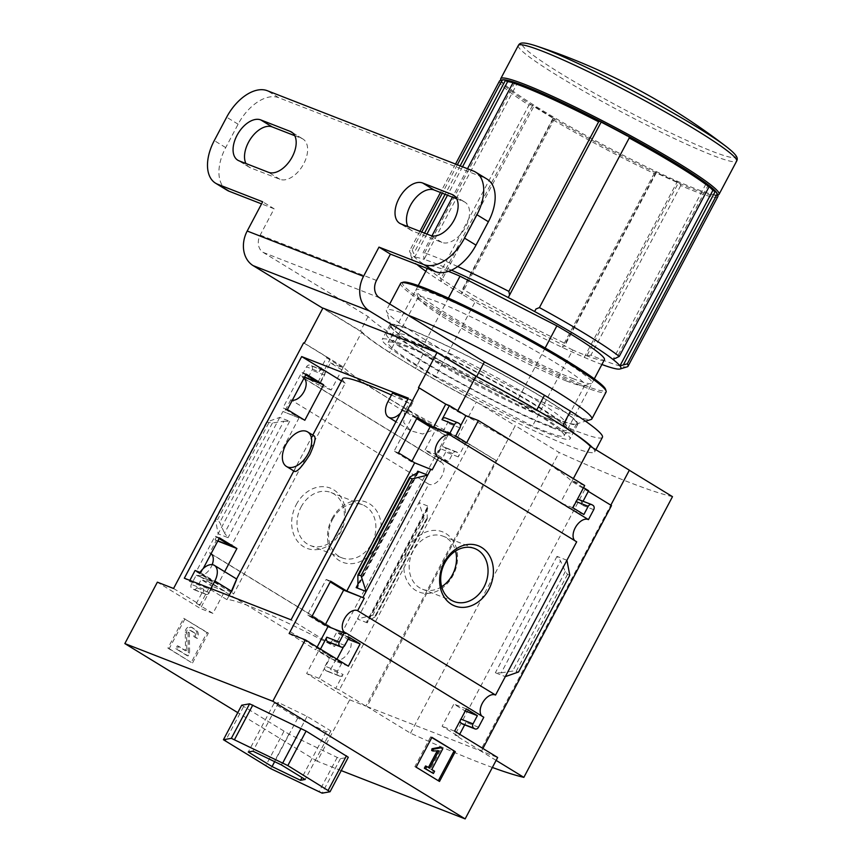 <?xml version="1.0" encoding="UTF-8"?>
<svg xmlns="http://www.w3.org/2000/svg" width="862" height="862" viewBox="0 0 862 862"><rect width="100%" height="100%" fill="white"/><g stroke="black" fill="none" stroke-linecap="round" stroke-linejoin="round"><path stroke-width="0.65" stroke-dasharray="4.31 3.23" d="M391.445 395.012A122.857 10.419 -152.1 0 1 409.084 403.244L404.59 411.724L403.772 422.639L410.7 430.784L422.66 434.017L434.405 429.491A122.857 10.419 27.9 0 1 446.236 435.644L334.618 646.468L291.065 619.821M342.634 378.72A122.857 10.419 -152.1 0 0 345.231 383.224L233.602 594.047A122.857 10.419 -152.1 0 1 231.609 591.731L200.006 572.4M231.436 591.16C238.386 574.965 238.44 575.148 231.609 591.731M229.055 595.653L226.954 599.64A122.857 10.419 27.9 0 1 334.618 646.468M314.274 435.978C313.132 435.493 311.257 437.81 308.628 442.949L296.442 465.954C294.653 469.23 294.071 471.072 294.675 471.482M411.939 461.138L411.551 461.881L394.096 451.203L412.898 415.71L416.917 418.167M325.243 624.885L324.845 625.629L307.4 614.951L326.192 579.458L330.221 581.915M407.92 399.106L413.448 401.261L407.726 412.079L446.236 435.644M413.448 401.261L408.416 398.179M409.084 403.244L392.469 393.083M345.231 383.224L341.46 380.918M226.954 599.64L210.339 589.479L189.36 581.3L184.328 578.219M203.152 568.651L200.663 573.349L218.108 584.027L224.648 571.678M189.36 581.3L189.855 580.374M195.092 570.482L233.602 594.047M432.164 469.909L411.551 461.881M304.814 420.279L282.919 411.465L215.015 539.709L217.881 540.83M304.458 377.319L302.993 376.748L302.551 377.588A12.618 7.424 -58.5 0 1 303.629 378.062A12.618 7.424 -58.5 0 1 303.952 378.278M211.653 554.244L347.591 637.395L418.964 502.589L428.899 506.457L427.466 506.975L427.143 508.892L427.186 518.989L424.029 518.439L418.964 502.589L428.726 484.153L290.796 399.774A12.618 7.424 -58.5 0 0 292.326 400.227M290.796 399.774L284.201 412.251M398.513 452.927L394.096 451.203M287.358 409.612L282.941 407.888L299.114 417.779L282.919 411.465M417.316 417.434L412.898 415.71M306.161 374.108L301.743 372.384L282.941 407.888M305.762 374.851L301.743 372.384M304.545 378.806L440.482 461.957L445.751 452A3.319 2.672 111.3 0 0 445.007 447.68L444.092 447.119A3.319 2.672 111.3 0 0 443.747 446.947A3.319 2.672 111.3 0 0 440.256 448.639L435.924 456.828L424.934 450.104L436.7 427.886L330.458 362.891L318.692 385.109L307.702 378.396L312.033 370.207A3.319 2.672 111.3 0 0 311.29 365.876L310.374 365.316A3.319 2.672 111.3 0 0 310.04 365.154A3.319 2.672 111.3 0 0 306.538 366.846L301.711 375.961L304.577 377.082M301.711 375.961L302.993 376.748M330.609 581.171L326.192 579.458M217.763 541.067L216.297 540.496L209.66 553.027A12.618 7.424 -58.5 0 1 210.737 553.501A12.618 7.424 -58.5 0 1 211.061 553.716M219.454 537.856L215.037 536.132L196.245 571.635L212.408 581.516L196.213 575.213L191.353 584.393A3.319 2.672 111.3 0 0 192.097 588.714L193.013 589.274A3.319 2.672 111.3 0 0 193.357 589.446A3.319 2.672 111.3 0 0 196.848 587.755L201.191 579.566L212.171 586.289L200.415 608.507L157.369 582.173M219.067 538.599L215.037 536.132M215.015 539.709L216.297 540.496M345.457 633.656L324.845 625.629M218.108 584.027L196.213 575.213M341.233 770.606L317.184 761.232L349.692 699.825L306.646 673.502L318.412 651.273L329.403 657.997L325.071 666.186A3.319 2.672 111.3 0 0 325.814 670.507L326.73 671.067A3.319 2.672 111.3 0 0 327.075 671.239A3.319 2.672 111.3 0 0 330.566 669.548L335.835 659.592L197.904 575.213A12.618 7.424 -58.5 0 0 212.203 564.642M197.904 575.213L197.495 575.988M311.818 616.675L307.4 614.951M200.663 573.349L196.245 571.635M296.28 504.572A32.303 25.968 -68.7 0 1 342.731 500.369A32.303 25.968 -68.7 0 1 316.645 549.644A32.303 25.968 -68.7 0 1 296.28 504.572M210.996 553.846L209.66 553.027M317.13 647.06L315.686 649.776L289.136 633.527M320.481 649.118L319.371 651.209L315.686 649.776M212.408 581.516L200.124 604.736L196.439 603.303L212.925 613.388L224.691 591.16L213.701 584.436L209.369 592.625L196.848 587.755M209.369 592.625A3.319 2.672 111.3 0 1 205.867 594.317A3.319 2.672 111.3 0 1 205.522 594.155L204.606 593.595A3.319 2.672 111.3 0 1 203.874 589.263L196.439 603.303M299.114 417.779L231.21 546.023M283.824 421.216L289.697 421.302L279.762 417.423L266.509 422.068L272.424 423.005L283.824 421.216L224.54 533.179L228.074 537.672L218.14 533.804L215.284 518.816L217.536 519.7L219.745 522.501L224.54 533.179M173.564 588.487L200.124 604.736M303.607 342.871L330.168 359.12L317.906 382.275M207.042 632.622L183.692 618.334L167.896 648.159L191.256 662.447L207.042 632.622L208.335 633.117L183.692 618.334M317.184 761.232L237.761 712.648M347.591 637.395A12.618 7.424 121.5 0 1 348.668 637.88A12.618 7.424 121.5 0 1 348.593 652.232A12.618 7.424 121.5 0 1 335.835 659.592M483.797 717.259A12.618 7.424 121.5 0 1 482.72 716.785A12.618 7.424 121.5 0 1 481.804 716.042M303.887 378.396L302.551 377.588M440.482 461.957A12.618 7.424 121.5 0 1 441.559 462.431A12.618 7.424 121.5 0 1 441.484 476.794A12.618 7.424 121.5 0 1 428.726 484.153M576.689 541.821A12.618 7.424 121.5 0 1 575.611 541.336A12.618 7.424 121.5 0 1 574.695 540.593M330.168 359.12L326.482 357.687L319.059 371.716L306.538 366.846M448.423 271.368A99.615 8.448 -152.1 0 0 428.349 266.498A99.615 8.448 -152.1 0 0 475.899 300.353L435.655 376.382A99.615 8.448 -152.1 0 1 388.094 342.516A99.615 8.448 -152.1 0 1 419.762 352.213L516.618 401.886A99.615 8.448 -152.1 0 1 564.168 435.741A99.615 8.448 -152.1 0 1 532.511 426.043L435.655 376.382M448.412 298.112L419.762 352.213M611.503 505.563L610.835 505.154M482.903 748.464L481.459 751.179L497.654 757.493M349.692 699.825L365.887 706.14L495.941 460.523L496.674 460.814L515.25 425.72L476.33 401.918A130.237 11.044 27.9 0 1 361.846 331.881L322.916 308.068M492.374 767.471A323.304 27.433 27.9 0 1 410.495 733.185L366.996 706.571L515.25 425.72M366.996 706.571L480.36 750.759L496.124 760.392M629.346 470.189L480.36 750.759M588.304 491.372L584.942 489.325L588.627 490.758M418.447 387.631L457.366 411.433A130.237 11.044 -152.1 0 1 571.851 481.47L610.77 505.283M584.662 485.543L572.142 480.673L560.375 502.891L571.366 509.614L575.697 501.425A3.319 2.672 111.3 0 1 577.001 500.003M583.542 487.644L572.142 480.673M593.713 509.668L581.193 504.787A3.319 2.672 111.3 0 0 580.46 500.466L592.054 504.787M581.193 504.787L583.078 501.242M569.782 575.234L567.53 574.361L565.321 571.549L560.526 560.871L501.242 672.845L495.37 672.759L505.315 676.627M566.927 560.257L556.992 556.378L560.526 560.871M501.242 672.845L512.642 671.056L518.558 671.983M460.965 719.156L464.855 710.784L453.865 704.06L442.098 726.289L458.584 736.374L459.694 734.273M464.672 724.867L466.008 722.334A3.319 2.672 111.3 0 1 462.883 724.134M460.513 718.973A3.319 2.672 111.3 0 0 460.039 720.901M458.336 422.983L446.742 418.663A3.319 2.672 111.3 0 1 447.486 422.994L443.143 431.183L454.134 437.907L460.47 425.947M319.371 651.209L335.857 661.294L336.967 659.193M343.507 646.834L347.623 639.076L336.633 632.352L332.301 640.541A3.319 2.672 111.3 0 1 329.165 642.341M496.674 460.814L457.744 437.002A130.237 11.044 -152.1 0 1 343.27 366.964L304.34 343.162M465.695 442.842L449.21 432.756L437.443 454.985L448.434 461.709L452.765 453.52A3.319 2.672 111.3 0 1 456.267 451.828A3.319 2.672 111.3 0 1 456.612 451.99L457.528 452.55A3.319 2.672 111.3 0 1 458.261 456.882L465.695 442.842L469.381 444.275L495.941 460.523M449.21 432.756L436.7 427.886M319.059 371.716A3.319 2.672 111.3 0 1 322.55 370.024A3.319 2.672 111.3 0 1 322.894 370.197L323.81 370.757A3.319 2.672 111.3 0 1 324.554 375.078L320.211 383.267L331.202 389.99L342.968 367.772L330.458 362.891M342.968 367.772L326.482 357.687M367.287 622.838L357.353 618.959L372.804 615.177L375.455 616.686L366.652 621.836L367.287 622.838L428.899 506.457M343.076 674.429A3.319 2.672 111.3 0 1 339.585 676.12A3.319 2.672 111.3 0 1 339.24 675.948L338.324 675.388A3.319 2.672 111.3 0 1 337.581 671.067L341.923 662.878L330.933 656.154L319.166 678.372L335.652 688.458L343.076 674.429L330.566 669.548M241.694 705.224L288.921 734.112L337.204 757.418L340.393 758.657L348.302 757.256M499.497 81.039A123.525 10.484 -152.1 0 0 528.945 105.121L439.146 274.709L440.848 278.555L441.096 281.475A118.213 10.032 -152.1 0 0 461.698 294.082A118.213 10.032 -152.1 0 0 562.143 347.311A118.213 10.032 -152.1 0 0 584.264 357.342A118.213 10.032 -152.1 0 0 601.902 364.497M502.093 79.918A122.199 10.366 -152.1 0 0 501.264 81.481A122.199 10.366 -152.1 0 0 531.024 104.701L528.945 105.121M656.338 172.756L656.025 172.756A122.199 10.366 -152.1 0 1 553.275 118.309L554.589 118.644A118.213 10.032 27.9 0 1 533.987 106.037L531.024 104.701A122.199 10.366 -152.1 0 0 553.275 118.309L552.811 119.721A123.525 10.484 -152.1 0 0 655.109 173.93L565.31 343.518L564.685 345.867L562.143 347.311L655.034 171.861L656.338 172.756L564.685 345.867M717.831 196.633A123.525 10.484 -152.1 0 1 680.732 185.545L679.902 183.595A122.199 10.366 -152.1 0 1 656.025 172.756L655.109 173.93M467.495 168.736L452.453 197.15M431.959 235.854L423.145 252.501L424.093 259.365A118.213 10.032 -152.1 0 0 414.708 257.113A118.213 10.032 -152.1 0 0 411.896 258.751A118.213 10.032 -152.1 0 0 416.949 264.451M457.711 266.53A123.525 10.484 -152.1 0 0 423.145 252.501M421.744 232.029L412.273 249.905A123.525 10.484 -152.1 0 0 409.698 250.626A123.525 10.484 -152.1 0 0 409.676 251.629A123.525 10.484 -152.1 0 0 439.146 274.709M457.345 164.771L442.303 193.196M552.811 119.721L463.013 289.309A123.525 10.484 -152.1 0 0 565.31 343.518M451.462 270.162A118.213 10.032 -152.1 0 0 424.093 259.365L516.984 83.916L514.161 82.202M425.828 271.261A118.213 10.032 -152.1 0 0 441.096 281.475L533.987 106.037M426.927 234.055L414.708 257.113L412.273 249.905M554.589 118.644L461.698 294.082L461.461 291.162L463.013 289.309M457.366 411.433L457.754 410.7M571.851 481.47L573.349 478.625M457.744 437.002L476.33 401.918M343.27 366.964L361.846 331.881M672.489 496.663A323.304 27.433 27.9 0 1 559.126 452.485L515.616 425.871M604.424 359.723A99.615 8.448 -152.1 0 1 572.756 350.026L532.511 426.043M545.15 348.011L516.618 401.886M500.714 79.692A123.525 10.484 -152.1 0 0 575.697 129.806A123.525 10.484 -152.1 0 0 695.074 188.606A123.525 10.484 -152.1 0 0 718.251 194.877M678.448 182.798L677.155 181.904L584.264 357.342L586.796 355.898L678.448 182.798L679.902 183.595A122.199 10.366 -152.1 0 0 716.462 195.415A122.199 10.366 -152.1 0 0 717.292 193.853M680.732 185.545L590.933 355.144A123.525 10.484 -152.1 0 0 627.213 366.813M586.796 355.898L590.933 355.144M572.756 350.026L475.899 300.353M601.245 121.898L601.126 122.092A118.213 10.032 27.9 0 1 601.137 122.092L508.235 297.53M708.941 185.405L708.198 185.158L616.545 358.258M708.198 185.158L705.913 184.026A118.213 10.032 27.9 0 1 709.038 186.591M705.913 184.026L613.022 359.465M677.155 181.904A118.213 10.032 27.9 0 1 655.034 171.861M553.113 118.062L461.461 291.162M532.5 105.455L440.848 278.555M513.17 82.774A118.213 10.032 27.9 0 1 516.984 83.916M514.776 82.666L423.123 255.766M460.146 165.87L445.104 194.295M424.546 233.117L413.738 253.525M462.538 166.797L447.486 195.221M410.495 733.185L559.126 452.485M441.667 586.71A28.446 22.865 -68.7 0 1 422.52 589.242A28.446 22.865 -68.7 0 1 413.232 550.743A28.446 22.865 -68.7 0 1 443.176 536.239A28.446 22.865 -68.7 0 1 455.556 551.055M408.437 548.286A32.303 25.968 -68.7 0 1 454.888 544.084A32.303 25.968 -68.7 0 1 428.802 593.358A32.303 25.968 -68.7 0 1 408.437 548.286M332.085 518.525A32.303 25.968 -68.7 0 1 378.537 514.334A32.303 25.968 -68.7 0 1 352.45 563.597A32.303 25.968 -68.7 0 1 332.085 518.525M332.603 519.323A28.446 22.865 -68.7 0 1 362.546 504.809A28.446 22.865 -68.7 0 1 373.526 539.623A28.446 22.865 -68.7 0 1 341.891 557.822A28.446 22.865 -68.7 0 1 332.603 519.323M301.075 507.028A28.446 22.865 -68.7 0 1 331.019 492.525A28.446 22.865 -68.7 0 1 341.998 527.328A28.446 22.865 -68.7 0 1 310.363 545.527A28.446 22.865 -68.7 0 1 301.075 507.028M431.819 737.56L430.644 736.848L431.937 737.344M430.644 736.848L414.859 766.674L416.141 767.169M414.859 766.674L439.501 781.457M432.131 772.977L433.306 770.757L430.515 769.044L441.506 748.281L442.788 748.787M441.506 748.281L439.814 747.246M430.515 769.044L431.797 769.55M433.306 770.757L434.599 771.253M428.425 767.482L429.599 768.204M428.317 767.697L425.526 765.995M431.668 750.511L438.833 750.78M437.54 750.274L437.174 750.964M434.513 750.608L435.806 751.114M184.974 618.83L169.189 648.655L167.896 648.159M169.189 648.655L191.256 662.447M194.575 629.249L191.299 627.245A4.644 3.739 111.3 0 0 190.814 627.008A4.644 3.739 111.3 0 0 185.265 632.083L185.513 649.582L184.716 650.304L177.335 645.8L175.783 648.72L186.774 655.443L188.325 652.523L188.035 632.169A1.659 1.336 111.3 0 1 190.19 630.434L193.034 632.18A3.319 2.672 111.3 0 1 193.778 636.501L196.062 637.902A6.637 5.334 111.3 0 0 194.575 629.249L192.592 627.751A4.644 3.739 111.3 0 0 192.107 627.514A4.644 3.739 111.3 0 0 186.548 632.579L186.795 650.088L185.513 649.582M193.778 636.501L197.355 638.408A6.637 5.334 111.3 0 0 195.868 629.756M197.355 638.408L196.062 637.902M195.06 637.007A3.319 2.672 111.3 0 0 194.316 632.676L193.034 632.18M186.795 650.088L185.998 650.81L178.617 646.295L177.076 649.226L188.067 655.95L189.608 653.019L189.328 632.665A1.659 1.336 111.3 0 1 191.483 630.941L194.316 632.676M189.608 653.019L188.325 652.523M188.067 655.95L186.774 655.443M177.076 649.226L175.783 648.72M178.617 646.295L177.335 645.8M192.538 662.943L208.335 633.117M340.393 758.657L322.119 793.159M337.204 757.418L318.94 791.919M288.921 734.112L270.657 768.624M283.9 731.396L265.625 765.898M243.526 706.7L225.262 741.201M273.965 703.467L278.631 702.649L307.098 716.387L330.889 730.933L326.224 731.763L297.767 718.024L273.965 703.467L248.267 752.009M278.631 702.649L252.932 751.19M307.098 716.387L281.4 764.917M330.889 730.933L305.191 779.474M326.224 731.763L301.991 777.524M297.767 718.024L274.655 761.674M584.942 489.325L454.899 734.941L458.584 736.374M572.896 507.772L560.375 502.891M583.886 514.495L571.366 509.614M466.374 708.941L453.865 704.06M454.608 731.159L442.098 726.289M481.459 751.179L454.899 734.941M466.654 442.777L454.134 437.907M455.664 436.053L443.143 431.183M348.367 666.175L335.857 661.294M349.142 637.233L336.633 632.352M319.166 678.372L306.646 673.502M335.652 688.458L339.326 689.891L365.887 706.14M330.933 656.154L318.412 651.273M341.923 662.878L329.403 657.997M437.443 454.985L424.934 450.104M448.434 461.709L435.924 456.828M469.381 444.275L339.326 689.891M331.202 389.99L318.692 385.109M320.211 383.267L307.702 378.396M212.925 613.388L200.415 608.507M224.691 591.16L212.171 586.289M213.701 584.436L201.191 579.566M266.509 422.068L215.284 518.816M424.029 518.439L372.804 615.177M210.834 588.552L210.339 589.479M434.405 429.491L430.095 426.852M416.669 418.641L402.802 410.161A14.611 8.598 121.5 0 1 400.582 412.973M407.726 412.079L402.802 410.161M572.691 378.515A99.615 8.448 -152.1 0 0 591.386 383.579A99.615 8.448 -152.1 0 0 507.955 329.025A99.615 8.448 -152.1 0 0 415.947 290.688A99.615 8.448 -152.1 0 0 476.417 331.105A99.615 8.448 -152.1 0 0 572.691 378.515M403.222 282.197A114.894 9.751 -152.1 0 0 464.09 325.696A114.894 9.751 -152.1 0 0 583.229 384.958A114.894 9.751 -152.1 0 0 605.555 389.333M400.668 283.286A116.219 9.859 -152.1 0 0 467.075 329.047A116.219 9.859 -152.1 0 0 583.52 386.693A116.219 9.859 -152.1 0 0 606.094 392.048M407.888 315.115A116.219 9.859 -152.1 0 0 386.435 310.191A116.219 9.859 -152.1 0 0 386.413 311.128A116.219 9.859 -152.1 0 0 456.957 358.269A116.219 9.859 -152.1 0 0 569.276 413.588A116.219 9.859 -152.1 0 0 591.084 419.492M566.463 380.993A94.227 7.995 -152.1 0 0 584.134 385.777A94.227 7.995 -152.1 0 0 584.759 385.336A94.227 7.995 -152.1 0 0 505.229 334.187A94.227 7.995 -152.1 0 0 418.221 297.153A94.227 7.995 -152.1 0 0 418.199 297.918A94.227 7.995 -152.1 0 0 475.404 336.148A94.227 7.995 -152.1 0 0 566.463 380.993M546.713 418.275A94.227 7.995 -152.1 0 0 565.019 422.628A94.227 7.995 -152.1 0 0 565.03 421.863A94.227 7.995 -152.1 0 0 485.489 371.468A94.227 7.995 -152.1 0 0 399.095 334.003A94.227 7.995 -152.1 0 0 398.47 334.445A94.227 7.995 -152.1 0 0 452.302 371.544A94.227 7.995 -152.1 0 0 546.713 418.275M547.92 425.3A99.615 8.448 -152.1 0 0 567.282 429.093A99.615 8.448 -152.1 0 0 483.183 375.81A99.615 8.448 -152.1 0 0 391.854 336.202A99.615 8.448 -152.1 0 0 444.62 373.914A99.615 8.448 -152.1 0 0 547.92 425.3M551.583 427.541A104.927 8.9 -152.1 0 0 571.969 432.379A104.927 8.9 -152.1 0 0 483.399 375.412A104.927 8.9 -152.1 0 0 386.499 334.187A104.927 8.9 -152.1 0 0 446.451 375.498A104.927 8.9 -152.1 0 0 551.583 427.541M556.227 418.77A104.927 8.9 -152.1 0 0 575.913 424.104A104.927 8.9 -152.1 0 0 576.613 423.608A104.927 8.9 -152.1 0 0 488.043 366.641A104.927 8.9 -152.1 0 0 391.143 325.416A104.927 8.9 -152.1 0 0 391.122 326.256A104.927 8.9 -152.1 0 0 454.824 368.828A104.927 8.9 -152.1 0 0 556.227 418.77M602.43 437.282A134.149 11.378 27.9 0 1 423.253 353.765L397.274 337.882A134.149 11.378 27.9 0 1 368.085 316.591L263.158 252.404A13.286 10.678 -68.7 0 1 260.195 235.1L274.127 208.787L262.673 201.783M368.085 316.591L360.348 331.213L322.819 308.251M274.127 208.787L261.563 203.895M227.008 190.19A39.846 23.457 121.5 0 1 225.715 147.596L238.106 124.203A39.846 23.457 121.5 0 1 278.76 97.718L484.875 178.046A39.846 23.457 121.5 0 1 487.095 179.145M294.761 135.7L301.635 138.383A23.242 13.684 121.5 0 1 302.928 139.019A23.242 13.684 121.5 0 1 303.09 164.933A23.242 13.684 121.5 0 1 279.967 179.318L250.519 167.842A23.242 13.684 121.5 0 1 249.226 167.196A23.242 13.684 121.5 0 1 245.939 163.511M456.709 198.82L463.584 201.492A23.242 13.684 121.5 0 1 464.877 202.139A23.242 13.684 121.5 0 1 465.038 228.053A23.242 13.684 121.5 0 1 441.915 242.427L412.467 230.951A23.242 13.684 121.5 0 1 411.174 230.316A23.242 13.684 121.5 0 1 407.888 226.631M424.988 351.556A106.252 9.019 27.9 0 1 389.969 324.791A106.252 9.019 27.9 0 1 488.097 366.544A106.252 9.019 27.9 0 1 577.788 424.233A106.252 9.019 27.9 0 1 522.587 404.106A106.252 9.019 27.9 0 1 424.988 351.556M592.506 447.647A134.149 11.378 27.9 0 1 594.694 451.903A134.149 11.378 27.9 0 1 415.506 368.386L389.538 352.504A134.149 11.378 27.9 0 1 360.348 331.213M417.24 366.178A106.252 9.019 27.9 0 1 382.232 339.412A106.252 9.019 27.9 0 1 480.349 381.166A106.252 9.019 27.9 0 1 570.041 438.855A106.252 9.019 27.9 0 1 514.851 418.727A106.252 9.019 27.9 0 1 417.24 366.178M423.253 353.765L415.506 368.386M397.274 337.882L389.538 352.504M416.551 473.54L357.902 584.317M203.874 589.263L191.353 584.393M289.697 421.302L228.074 537.672M535.517 45.718A120.831 10.247 -152.1 0 0 569.416 78.733A120.831 10.247 -152.1 0 0 712.335 151.356A120.831 10.247 -152.1 0 0 726.785 146.993M518.331 45.46A123.525 10.484 -152.1 0 0 588.908 94.098A123.525 10.484 -152.1 0 0 712.669 155.365A123.525 10.484 -152.1 0 0 736.665 161.054M192.592 627.751L191.299 627.245M191.483 630.941L190.19 630.434M189.328 632.665L188.035 632.169M185.933 650.778L184.651 650.271M186.548 632.579L185.265 632.083M556.992 556.378L495.37 672.759M478.529 727.216L466.008 722.334M592.97 505.347L580.46 500.466M459.996 427.864L447.486 422.994M459.252 423.544L446.742 418.663M344.811 645.412L332.301 640.541M337.581 671.067L325.071 666.186M338.324 675.388L325.814 670.507M339.24 675.948L326.73 671.067M452.765 453.52L440.256 448.639M456.612 451.99L444.092 447.119M457.528 452.55L445.007 447.68M458.261 456.882L445.751 452M324.554 375.078L312.033 370.207M323.81 370.757L311.29 365.876M322.894 370.197L310.374 365.316M205.522 594.155L193.013 589.274M204.606 593.595L192.097 588.714M268.761 422.951L217.536 519.7M272.424 423.005L219.745 522.501M426.281 519.312L375.056 616.061M427.38 517.793L374.701 617.3M427.143 508.892L367.869 620.856M417.197 473.195L357.924 585.169M410.366 476.761L357.687 576.269M565.321 571.549L512.642 671.056M567.53 574.361L516.306 671.11M404.59 411.724L387.986 401.563M225.715 147.596L214.272 140.592M238.106 124.203L226.652 117.2M278.76 97.718L267.317 90.715M484.875 178.046L473.432 171.042M301.635 138.383L292.638 132.877M250.519 167.842L239.065 160.838M279.967 179.318L268.513 172.314M463.584 201.492L454.586 195.986M412.467 230.951L401.013 223.948M441.915 242.427L430.461 235.423M260.195 235.1L376.5 280.43M263.158 252.404L379.463 297.735M312.787 435.073L308.618 442.949M296.442 465.954L293.802 470.943M348.668 637.88L210.737 553.501M482.72 716.785L344.789 632.406M441.559 462.431L303.629 378.062M575.611 541.336L437.68 456.968M428.349 266.498L427.293 268.481M418.242 285.591L388.094 342.516M455.535 164.071L440.482 192.495M419.923 231.318L409.698 250.626M411.896 258.751L409.676 251.629M594.317 378.817L564.168 435.741M716.462 195.415L717.669 195.06M501.264 81.481L500.897 80.285M474.703 548.523L443.176 536.239M454.048 601.525L422.52 589.242M362.546 504.809L331.019 492.525M341.891 557.822L310.363 545.527M191.31 630.855L190.017 630.348M185.998 650.81L184.716 650.304M192.107 627.514L190.814 627.008M339.585 676.12L327.075 671.239M456.267 451.828L443.747 446.947M322.55 370.024L310.04 365.154M205.867 594.317L193.357 589.446M427.186 518.989L375.455 616.686M427.466 506.975L366.652 621.836M418.415 472.225L357.601 587.087M410.355 430.58L395.927 421.755M389.71 303.995L386.435 310.191M584.134 385.777L591.386 383.579M418.199 297.918L415.947 290.688M418.221 297.153L398.47 334.445M584.759 385.336L565.019 422.628M399.095 334.003L391.854 336.202M565.03 421.863L567.282 429.093M391.143 325.416L386.499 334.187M576.613 423.608L571.969 432.379M575.913 424.104L585.513 421.184M391.122 326.256L386.413 311.128M249.226 167.196L237.772 160.192M411.174 230.316L399.72 223.312M302.928 139.019L291.485 132.015M464.877 202.139L453.434 195.135M595.857 449.705L594.694 451.903M389.969 324.791L382.232 339.412M577.788 424.233L570.041 438.855"/><path stroke-width="1.29" d="M391.445 395.012A122.857 10.419 -152.1 0 0 342.634 378.72L312.787 435.073M229.055 595.653L231.436 591.16C238.386 574.965 238.44 575.148 231.609 591.731M286.464 466.461L294.675 471.482C297.293 471.977 302.357 466.331 309.867 454.543C314.63 443.973 316.095 437.788 314.274 435.978L307.605 431.905A20.257 11.928 121.5 0 1 308.262 453.552A20.257 11.928 121.5 0 1 286.464 466.461A20.257 11.928 121.5 0 1 285.807 444.803A20.257 11.928 121.5 0 1 307.605 431.905M416.917 418.167L430.343 426.378L411.939 461.138M330.221 581.915L343.647 590.125L325.243 624.885M408.416 398.179L291.065 619.821L184.328 578.219L301.678 356.577L408.416 398.179M400.582 412.973A14.611 8.598 121.5 0 1 388.46 417.186A14.611 8.598 121.5 0 1 387.986 401.563L392.469 393.083L407.92 399.106M341.46 380.918L301.678 356.577M287.358 409.612L304.814 420.279L323.606 384.786L306.161 374.108L287.358 409.612M224.648 571.678L236.91 548.523L219.454 537.856L203.152 568.651M189.855 580.374L195.092 570.482L200.006 572.4A14.611 8.598 121.5 0 1 214.358 565.375A14.611 8.598 121.5 0 1 214.832 580.999L210.834 588.552M344.175 632.87L327.98 626.555L311.818 616.675L330.609 581.171L346.783 591.063L364.26 598.163L357.622 610.695A12.618 7.424 -58.5 0 0 344.875 618.054A12.618 7.424 -58.5 0 0 344.789 632.406A12.618 7.424 -58.5 0 0 345.867 632.88L345.457 633.656L344.175 632.87L339.316 642.05A3.319 2.672 111.3 0 0 340.059 646.381L340.975 646.942A3.319 2.672 111.3 0 0 341.32 647.103A3.319 2.672 111.3 0 0 344.811 645.412L349.142 637.233L360.133 643.946L348.367 666.175L305.32 639.841L289.136 633.527L419.18 387.911L418.447 387.631L437.023 352.536L475.943 376.349A130.237 11.044 27.9 0 1 590.427 446.387L629.346 470.189L610.835 505.154M237.761 712.648L124.85 643.58L157.369 582.173L173.564 588.487L303.607 342.871L304.34 343.162L322.916 308.068L437.023 352.536M124.85 643.58L272.812 701.248L465.146 818.9L497.654 757.493L454.608 731.159L466.374 708.941L477.365 715.665L473.033 723.854A3.319 2.672 111.3 0 0 473.777 728.174L474.693 728.735A3.319 2.672 111.3 0 0 475.027 728.907A3.319 2.672 111.3 0 0 478.529 727.216L483.797 717.259L345.867 632.88M305.32 639.841L272.812 701.248M450.955 434.416L450.514 435.245A12.618 7.424 -58.5 0 0 437.756 442.605A12.618 7.424 -58.5 0 0 437.68 456.968A12.618 7.424 -58.5 0 0 438.758 457.442L432.164 469.909L414.687 462.819L398.513 452.927L417.316 417.434L433.478 427.315L450.955 434.416L430.343 426.378M323.606 384.786L304.458 377.319M292.326 400.227A12.618 7.424 -58.5 0 0 304.038 391.553A12.618 7.424 -58.5 0 0 303.952 378.278M304.577 377.082L317.906 382.275L305.762 374.851M364.26 598.163L343.647 590.125M236.91 548.523L217.763 541.067M217.881 540.83L231.21 546.023L219.067 538.599M212.203 564.642A12.618 7.424 -58.5 0 0 211.061 553.716M444.242 562.239A32.303 25.968 -68.7 0 1 490.693 558.037A32.303 25.968 -68.7 0 1 464.607 607.311A32.303 25.968 -68.7 0 1 444.242 562.239M481.804 716.042A12.618 7.424 121.5 0 1 483.323 701.582A12.618 7.424 121.5 0 1 495.553 695.063L357.622 610.695M495.553 695.063L576.689 541.821L438.758 457.442M430.881 469.133L362.977 597.377M211.653 554.244L210.996 553.846M327.98 626.555L317.13 647.06M339.316 642.05L326.806 637.18L320.481 649.118M414.687 462.819L346.783 591.063M366.102 591.472L356.168 587.593L357.601 587.087L357.924 585.169L357.881 575.062L361.038 575.622L366.102 591.472M417.779 471.223L418.415 472.225L410.366 476.761L409.612 477.365L410.01 478.001L412.262 478.873L427.714 475.091L417.779 471.223L416.551 473.54M574.695 540.593A12.618 7.424 121.5 0 1 576.215 526.143A12.618 7.424 121.5 0 1 588.444 519.624L593.713 509.668A3.319 2.672 111.3 0 0 592.97 505.347L592.054 504.787A3.319 2.672 111.3 0 0 591.709 504.615A3.319 2.672 111.3 0 0 588.218 506.306L583.886 514.495L572.896 507.772L584.662 485.543L478.421 420.559L465.9 415.678L449.414 405.593L445.74 404.159L433.478 427.315M445.74 404.159L419.18 387.911M455.287 751.632L431.937 737.344L416.141 767.169L439.501 781.457L455.287 751.632L431.819 737.56M304.545 378.806L303.887 378.396M588.444 519.624L450.514 435.245M478.421 420.559L466.654 442.777L455.664 436.053L459.996 427.864A3.319 2.672 111.3 0 0 459.252 423.544L458.336 422.983A3.319 2.672 111.3 0 0 458.002 422.811A3.319 2.672 111.3 0 0 454.5 424.503L449.673 433.629M449.414 405.593L441.99 419.632A3.319 2.672 111.3 0 1 445.482 417.941A3.319 2.672 111.3 0 1 445.826 418.102M448.412 298.112L460.017 276.196A99.615 8.448 -152.1 0 0 448.423 271.368M588.304 491.372L611.503 505.563L482.903 748.464M465.146 818.9L341.233 770.606M583.078 501.242L588.627 490.758L583.542 487.644M579.544 499.906A3.319 2.672 111.3 0 0 579.199 499.734A3.319 2.672 111.3 0 0 577.001 500.003M566.927 560.257L569.782 575.234L518.558 671.983L505.315 676.627M459.694 734.273L464.672 724.867M474.693 728.735L462.172 723.864A3.319 2.672 111.3 0 0 462.517 724.026A3.319 2.672 111.3 0 0 462.883 724.134M462.172 723.864L461.256 723.304A3.319 2.672 111.3 0 1 460.039 720.901M460.47 425.947L465.9 415.678M326.806 637.18A3.319 2.672 111.3 0 0 327.549 641.5L328.465 642.061A3.319 2.672 111.3 0 0 328.799 642.233A3.319 2.672 111.3 0 0 329.165 642.341M336.967 659.193L343.507 646.834M231.339 738.325L287.833 765.585L330.038 791.758L322.119 793.159L270.657 768.624L223.42 739.725L231.339 738.325L249.603 703.823L241.694 705.224L223.42 739.725M248.267 752.009L252.932 751.19L281.4 764.917L305.191 779.474L300.526 780.304L272.069 766.566L248.267 752.009M330.038 791.758L348.302 757.256L306.096 731.084L249.603 703.823M512.944 82.903A123.525 10.484 -152.1 0 1 598.637 121.779L600.243 121.251A122.199 10.366 -152.1 0 0 514.161 82.202L512.944 82.903L467.495 168.736M514.161 82.202A122.199 10.366 -152.1 0 0 504.033 79.778L502.072 80.306A123.525 10.484 -152.1 0 0 500.305 80.457A123.525 10.484 -152.1 0 0 499.497 81.039L455.535 164.071M513.17 82.774A118.213 10.032 27.9 0 0 507.599 81.674L504.033 79.778A122.199 10.366 -152.1 0 0 502.093 79.918L500.305 80.457M601.902 364.497A118.213 10.032 -152.1 0 0 620.08 368.979L627.213 366.813A123.525 10.484 -152.1 0 0 628.032 366.231L717.831 196.633A123.525 10.484 -152.1 0 0 717.852 195.642L717.292 193.853A122.199 10.366 -152.1 0 0 716.43 192.323A122.199 10.366 -152.1 0 0 708.941 185.405L709.049 186.828A123.525 10.484 -152.1 0 0 629.217 137.985L539.429 307.583L535.992 308.984L534.645 311.516A118.213 10.032 -152.1 0 0 508.235 297.53A118.213 10.032 -152.1 0 0 451.462 270.162M708.941 185.405A122.199 10.366 -152.1 0 0 628.754 136.358L629.217 137.985M452.453 197.15L431.959 235.854M598.637 121.779L508.839 291.378A123.525 10.484 -152.1 0 0 457.711 266.53M502.072 80.306L457.345 164.771M442.303 193.196L421.744 232.029M709.049 186.828L619.261 356.415A123.525 10.484 -152.1 0 0 539.429 307.583M508.235 297.53L509.593 294.998L508.839 291.378M416.949 264.451A118.213 10.032 -152.1 0 0 425.828 271.261M620.08 368.979A118.213 10.032 -152.1 0 0 619.961 365.876A118.213 10.032 -152.1 0 0 613.022 359.465A118.213 10.032 -152.1 0 0 534.645 311.516L535.992 308.984M613.022 359.465L619.261 356.415M457.754 410.7L475.943 376.349M573.349 478.625L590.427 446.387M629.314 470.253L672.489 496.663L523.859 777.362A323.304 27.433 27.9 0 1 492.374 767.471M594.317 378.817L604.424 359.723A99.615 8.448 -152.1 0 0 556.874 325.858L545.15 348.011M717.669 195.06L718.251 194.877A123.525 10.484 -152.1 0 0 719.07 194.295A123.525 10.484 -152.1 0 0 639.054 140.377A123.525 10.484 -152.1 0 0 513.752 80.425A123.525 10.484 -152.1 0 0 500.736 78.701A123.525 10.484 -152.1 0 0 500.714 79.692L500.897 80.285M627.644 135.884L628.754 136.358A122.199 10.366 -152.1 0 0 600.243 121.251L601.245 121.898L509.593 294.998M717.852 195.642A123.525 10.484 -152.1 0 0 717.087 194.241L627.288 363.839L619.961 365.876L712.852 190.437L715.137 191.569L623.485 364.669M715.137 191.569L716.43 192.323L717.087 194.241M628.032 366.231A123.525 10.484 -152.1 0 0 627.288 363.839M460.017 276.196L556.874 325.858M601.137 122.092A118.213 10.032 27.9 0 1 627.536 136.077M709.038 186.591A118.213 10.032 27.9 0 1 712.852 190.437M505.391 80.425L460.146 165.87M445.104 194.295L424.546 233.117M507.599 81.674L462.538 166.797M447.486 195.221L426.927 234.055M496.124 760.392L523.859 777.362M444.76 563.026A28.446 22.865 -68.7 0 1 474.703 548.523A28.446 22.865 -68.7 0 1 485.683 583.326A28.446 22.865 -68.7 0 1 454.048 601.525A28.446 22.865 -68.7 0 1 444.76 563.026M455.556 551.055A28.446 22.865 -68.7 0 1 441.667 586.71M441.096 747.753L433.295 749.25L432.95 751.017L438.833 750.78L429.599 768.204L426.809 766.49L425.634 768.721L433.414 773.483L434.599 771.253L431.797 769.55L442.788 748.787L439.814 747.246L432.002 748.744L433.295 749.25M426.809 766.49L425.526 765.995L424.341 768.214L433.414 773.483M424.341 768.214L425.634 768.721M437.174 750.964L428.425 767.482M432.002 748.744L431.668 750.511L432.95 751.017M438.327 780.735L454.005 751.125M252.792 705.062L234.518 739.574M301.075 728.368L282.801 762.87M306.096 731.084L287.833 765.585M346.47 755.78L328.196 790.282M301.991 777.524L300.526 780.304M274.655 761.674L272.069 766.566M477.365 715.665L465.308 710.967M360.133 643.946L348.076 639.248M412.262 478.873L361.038 575.622M430.095 426.852L416.669 418.641M585.513 421.184L591.084 419.492A116.219 9.859 -152.1 0 0 591.849 418.954L606.094 392.048A116.219 9.859 -152.1 0 0 606.115 391.111L605.555 389.333A114.894 9.751 -152.1 0 0 508.558 327.883A114.894 9.751 -152.1 0 0 403.222 282.197L401.433 282.747A116.219 9.859 -152.1 0 0 400.668 283.286L389.71 303.995M606.115 391.111A116.219 9.859 -152.1 0 0 507.998 328.95A116.219 9.859 -152.1 0 0 401.433 282.747M591.849 418.954A116.219 9.859 -152.1 0 0 524.602 372.718A116.219 9.859 -152.1 0 0 407.888 315.115M322.819 308.251L253.126 265.625A26.56 21.356 -68.7 0 1 247.2 231.027L262.673 201.783L217.774 184.285A39.846 23.457 121.5 0 1 215.554 183.186A39.846 23.457 121.5 0 1 214.272 140.592L226.652 117.2A39.846 23.457 121.5 0 1 267.317 90.715L473.432 171.042A39.846 23.457 121.5 0 1 475.652 172.141A39.846 23.457 121.5 0 1 476.934 214.735L464.553 238.127A39.846 23.457 121.5 0 1 423.888 264.612L378.989 247.114L363.505 276.357A26.56 21.356 -68.7 0 0 369.432 310.945L476.654 376.543A134.149 11.378 27.9 0 1 536.767 409.881L562.735 425.763A134.149 11.378 27.9 0 1 592.506 447.647M475.652 172.141L487.095 179.145A39.846 23.457 121.5 0 1 488.388 221.739L475.996 245.131A39.846 23.457 121.5 0 1 435.342 271.616L390.432 254.118L378.989 247.114M390.432 254.118L376.5 280.43A13.286 10.678 -68.7 0 0 379.463 297.735L484.401 361.921L476.654 376.543M261.563 203.895L229.227 191.289A39.846 23.457 121.5 0 1 227.008 190.19L215.554 183.186M260.744 119.904L290.192 131.38A23.242 13.684 121.5 0 1 291.485 132.015A23.242 13.684 121.5 0 1 291.647 157.929A23.242 13.684 121.5 0 1 268.513 172.314L239.065 160.838A23.242 13.684 121.5 0 1 237.772 160.192A23.242 13.684 121.5 0 1 237.61 134.278A23.242 13.684 121.5 0 1 260.744 119.904L272.187 126.908L294.761 135.7M245.939 163.511A23.242 13.684 121.5 0 1 251.262 137.834A23.242 13.684 121.5 0 1 272.187 126.908M422.692 183.013L452.141 194.489A23.242 13.684 121.5 0 1 453.434 195.135A23.242 13.684 121.5 0 1 453.595 221.049A23.242 13.684 121.5 0 1 430.461 235.423L401.013 223.948A23.242 13.684 121.5 0 1 399.72 223.312A23.242 13.684 121.5 0 1 399.559 197.398A23.242 13.684 121.5 0 1 422.692 183.013L434.136 190.017L456.709 198.82M407.888 226.631A23.242 13.684 121.5 0 1 413.21 200.954A23.242 13.684 121.5 0 1 434.136 190.017M484.401 361.921A134.149 11.378 27.9 0 1 544.504 395.259L570.472 411.142A134.149 11.378 27.9 0 1 602.43 437.282L595.857 449.705M570.472 411.142L562.735 425.763M544.504 395.259L536.767 409.881M357.902 584.317L356.168 587.593M454.5 424.503L441.99 419.632M535.517 45.718A642.88 642.88 0 0 1 726.785 146.993A120.831 10.247 -152.1 0 0 633.818 91.329A120.831 10.247 -152.1 0 0 535.517 45.718C521.995 41.462 519.818 42.831 518.331 45.46L500.736 78.701M726.785 146.993C737.904 155.785 737.991 158.349 736.665 161.054A123.525 10.484 -152.1 0 0 632.406 94.001A123.525 10.484 -152.1 0 0 518.331 45.46M588.218 506.306L576.15 501.609M473.777 728.174L461.256 723.304M473.033 723.854L460.965 719.156M340.975 646.942L328.465 642.061M340.059 646.381L327.549 641.5M410.01 478.001L358.786 574.738M231.436 591.16L214.832 580.999M475.996 245.131L464.553 238.127M488.388 221.739L476.934 214.735M435.342 271.616L423.888 264.612M229.227 191.289L217.774 184.285M292.638 132.877L290.192 131.38M454.586 195.986L452.141 194.489M247.2 231.027L363.505 276.357M253.126 265.625L369.432 310.945M293.802 470.943L236.576 579.016M427.293 268.481L418.242 285.591M440.482 192.495L419.923 231.318M736.665 161.054L719.07 194.295M591.709 504.615L579.199 499.734M475.027 728.907L462.517 724.026M458.002 422.811L445.482 417.941M341.32 647.103L328.799 642.233M409.612 477.365L357.881 575.062M236.608 578.984L214.358 565.375M395.927 421.755L388.46 417.186"/></g></svg>
